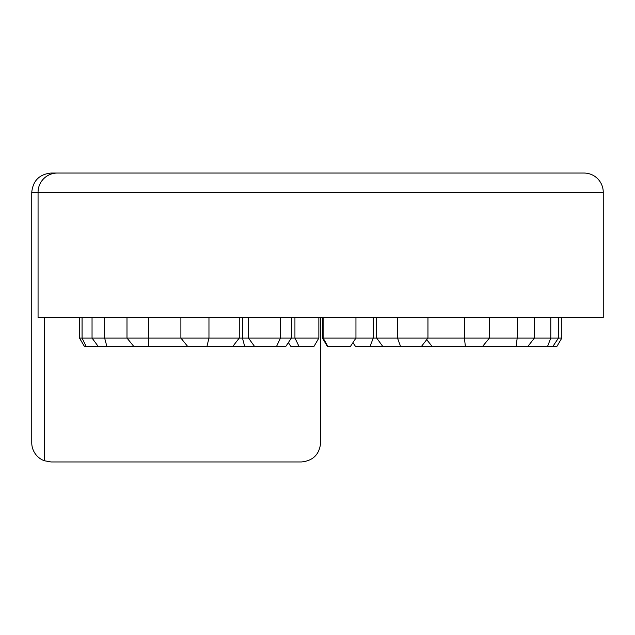 <?xml version="1.0" encoding="UTF-8"?>
<svg xmlns="http://www.w3.org/2000/svg" width="635" height="635" viewBox="0 0 635 635"><rect width="100%" height="100%" fill="white"/><g stroke="black" fill="none" stroke-linecap="round" stroke-linejoin="round"><path stroke-width="0.95" d="M603.25 192.31L38.06 192.31A19.256 19.256 0 0 1 57.317 173.045L583.994 173.045A19.256 19.256 0 0 1 603.25 192.31L603.25 317.5L38.06 317.5L38.06 192.31L31.75 192.31C32.972 180.689 39.394 174.276 51.006 173.045L74.192 173.045M320.651 317.5L320.651 442.69C319.492 454.406 313.079 460.827 301.395 461.955L51.006 461.955L44.291 460.74L44.291 317.5M44.291 460.74A19.256 19.256 0 0 1 31.75 442.69L31.75 192.31M355.949 317.5L355.949 338.05L350.472 346.392L327.311 346.392L322.453 338.05L561.824 338.05L561.824 317.5M561.824 338.05L556.911 346.392L355.457 346.392L352.957 342.614M370.078 346.392L373.253 338.05L373.253 317.5M79.478 317.5L79.478 338.05L318.857 338.05L318.857 317.5M318.857 338.05L313.992 346.392L299.006 346.392L294.934 338.05L294.934 317.5M299.006 346.392L290.838 346.392L288.353 342.614M291.386 317.5L291.386 338.05L285.845 346.392L244.665 346.392L242.467 338.05L242.467 317.5M244.665 346.392L84.391 346.392L79.478 338.05M86.169 346.392L82.066 338.05L82.066 317.5M98.195 346.392L92.043 338.05L92.043 317.5M106.863 346.392L104.648 338.05L104.648 317.5M133.763 346.392L126.992 338.05L126.992 317.5M148.479 346.392L148.376 317.5M187.635 346.392L180.888 338.05L180.888 317.5M206.954 346.392L208.963 338.05L208.963 317.5M232.799 346.392L239.268 338.05L239.268 317.5M276.55 346.392L280.487 338.05L280.487 317.5M254.524 346.392L248.476 338.05L248.476 317.5M327.882 346.392L323.12 338.05L323.12 317.5M322.453 338.05L322.453 317.5M382.746 346.392L376.666 338.05L376.666 317.5M421.473 346.392L427.95 338.05L427.95 317.5M400.542 346.392L397.526 338.05L397.526 317.5M465.376 346.392L464.407 338.05L464.407 317.5M482.6 346.392L489.45 338.05L489.45 317.5M527.883 346.392L534.424 338.05L534.424 317.5M516.041 346.392L517.215 338.05L517.215 317.5M547.584 346.392L550.783 338.05L550.783 317.5M552.879 346.392L558.475 338.05L558.475 317.5M432.102 346.392L426.704 339.661"/></g></svg>
